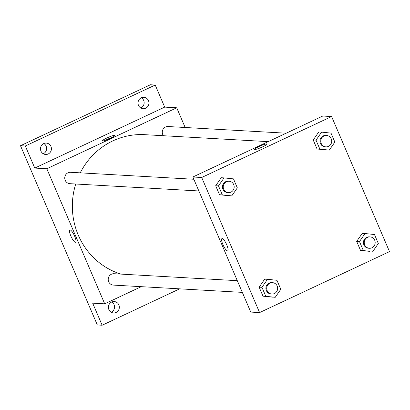 <?xml version="1.0" encoding="UTF-8"?>
<svg xmlns="http://www.w3.org/2000/svg" width="410" height="410" viewBox="0 0 410 410"><rect width="100%" height="100%" fill="white"/><g stroke="black" fill="none" stroke-linecap="round" stroke-linejoin="round"><path stroke-width="0.61" d="M140.789 107.994A5.699 5.468 93.2 0 0 141.368 97.775M43.26 153.76A5.699 5.468 93.2 0 0 43.839 143.546M111.177 312.225A5.699 5.468 93.2 0 0 111.756 302.006M179.698 288.84L102.141 325.238L97.324 324.966L20.5 145.724L150.409 84.762L155.221 85.034L164.687 107.112L34.778 168.074L25.317 145.996L20.5 145.724M102.141 325.238L92.675 303.159L104.714 303.836L46.817 168.756L34.778 168.074M70.11 229.954A6.77 1.696 64.9 0 1 74.482 235.817A6.77 1.696 64.9 0 1 75.63 242.254A6.77 1.696 64.9 0 1 71.222 236.847A6.77 1.696 64.9 0 1 69.879 229.995A6.77 1.696 64.9 0 1 70.11 229.954M40.959 151.131A5.699 5.468 -86.8 0 1 46.279 143.095A5.699 5.468 -86.8 0 1 50.953 146.442A5.699 5.468 -86.8 0 1 45.638 154.478A5.699 5.468 -86.8 0 1 40.959 151.131M138.488 105.365A5.699 5.468 -86.8 0 1 143.808 97.329A5.699 5.468 -86.8 0 1 148.482 100.675A5.699 5.468 -86.8 0 1 143.167 108.711A5.699 5.468 -86.8 0 1 138.488 105.365M25.317 145.996L155.221 85.034M46.817 168.756L176.72 107.794L164.687 107.112M176.72 107.794L185.166 127.495M108.875 309.596A5.699 5.468 -86.8 0 1 114.195 301.56A5.699 5.468 -86.8 0 1 118.869 304.907A5.699 5.468 -86.8 0 1 113.555 312.943A5.699 5.468 -86.8 0 1 108.875 309.596M268.217 141.64L144.735 134.67A71.258 68.367 93.2 0 0 112.883 140.871A71.258 68.367 93.2 0 0 80.247 172.846M75.722 184.013A71.258 68.367 93.2 0 0 120.904 274.106M141.286 286.672L104.714 303.836M193.838 179.257L70.54 172.297A5.699 5.468 93.2 0 0 64.836 179.037A5.699 5.468 93.2 0 0 69.9 183.68L198.855 190.963M237.308 280.676L114.006 273.716A5.699 5.468 93.2 0 0 108.307 280.455A5.699 5.468 93.2 0 0 113.365 285.099L242.32 292.376M163.416 135.725A5.699 5.468 -86.8 0 1 168.069 126.531L286.2 133.199M110.664 138.211A6.77 0.876 156.8 0 1 102.536 140.773A6.77 0.876 156.8 0 1 108.414 137.299A6.77 0.876 156.8 0 1 114.984 135.438A6.77 0.876 156.8 0 1 110.664 138.211M105.401 140.317A6.77 0.876 156.8 0 1 112.678 137.196M75.635 242.254A6.77 1.696 64.9 0 1 71.222 236.847A6.77 1.696 64.9 0 1 69.879 229.995M250.766 312.082L192.869 176.997L322.778 116.035L331.603 116.537L389.5 251.617L259.591 312.579L250.766 312.082M259.591 312.579L201.699 177.494L192.869 176.997M222.184 238.538A6.77 1.696 64.9 0 1 226.551 244.401A6.77 1.696 64.9 0 1 227.704 250.838A6.77 1.696 64.9 0 1 223.291 245.426A6.77 1.696 64.9 0 1 221.953 238.579A6.77 1.696 64.9 0 1 222.184 238.538M369.953 251.381L360.528 250.397L356.674 241.398L362.24 233.382L356.674 241.398L360.528 250.397L369.953 251.381L363.342 250.556L359.483 241.557L365.049 233.541L374.473 234.525L378.327 243.519L372.762 251.54M228.959 195.729L219.534 194.75L215.675 185.75L221.241 177.735L215.675 185.75L219.534 194.75L231.768 195.888L222.343 194.909L218.484 185.909L224.055 177.894L233.474 178.873L237.334 187.872L231.768 195.888M201.699 177.494L331.603 116.537M272.424 297.147L263 296.163L259.146 287.164L264.711 279.148L259.146 287.164L263 296.163L275.233 297.306L265.808 296.322L261.954 287.323L267.52 279.307L276.94 280.291L280.799 289.291L275.233 297.306M326.488 149.963L317.063 148.984L313.209 139.984L318.775 131.964L313.209 139.984L317.063 148.984L329.297 150.121L319.872 149.137L316.018 140.143L321.583 132.123L331.003 133.107L334.862 142.106L329.297 150.121M262.738 146.795A6.77 0.876 156.8 0 1 254.61 149.353A6.77 0.876 156.8 0 1 260.488 145.878A6.77 0.876 156.8 0 1 267.053 144.018A6.77 0.876 156.8 0 1 262.738 146.795M254.61 149.353A6.77 0.876 156.8 0 1 260.488 145.883A6.77 0.876 156.8 0 1 267.053 144.023M227.704 250.838A6.77 1.696 64.9 0 1 223.296 245.426A6.77 1.696 64.9 0 1 221.953 238.579M326.56 135.479L325.76 135.433A5.699 5.468 93.2 0 0 320.056 142.173A5.699 5.468 93.2 0 0 325.12 146.816L325.919 146.862A5.699 5.468 93.2 0 0 331.7 141.476A5.699 5.468 93.2 0 0 324.013 135.971A5.699 5.468 93.2 0 0 325.919 146.862M319.872 149.137L317.063 148.984M316.018 140.143L313.209 139.984M321.583 132.123L318.775 131.964M370.03 236.893L369.226 236.847A5.699 5.468 93.2 0 0 363.526 243.586A5.699 5.468 93.2 0 0 368.585 248.229L369.384 248.275A5.699 5.468 93.2 0 0 375.17 242.894A5.699 5.468 93.2 0 0 367.483 237.39A5.699 5.468 93.2 0 0 369.384 248.275M363.342 250.556L360.528 250.397M359.483 241.557L356.674 241.398M365.049 233.541L362.24 233.382M229.031 181.246L228.232 181.199A5.699 5.468 93.2 0 0 222.527 187.939A5.699 5.468 93.2 0 0 227.586 192.582L228.39 192.628A5.699 5.468 93.2 0 0 234.171 187.242A5.699 5.468 93.2 0 0 226.484 181.738A5.699 5.468 93.2 0 0 228.39 192.628M222.343 194.909L219.534 194.75M218.484 185.909L215.675 185.75M224.055 177.894L221.241 177.735M272.501 282.659L271.697 282.613A5.699 5.468 93.2 0 0 265.993 289.352A5.699 5.468 93.2 0 0 271.056 293.996L271.856 294.042A5.699 5.468 93.2 0 0 277.642 288.66A5.699 5.468 93.2 0 0 269.954 283.156A5.699 5.468 93.2 0 0 271.856 294.042M265.808 296.322L263 296.163M261.954 287.323L259.146 287.164M267.52 279.307L264.711 279.148"/></g></svg>
